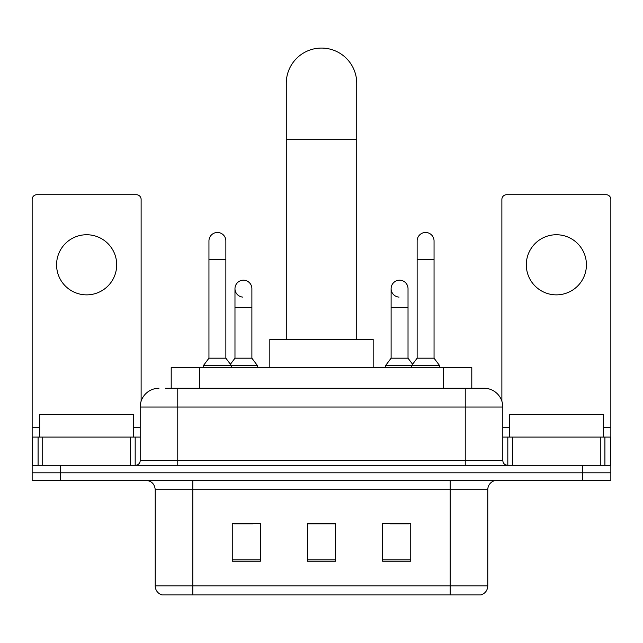 <?xml version="1.0" encoding="UTF-8"?>
<svg xmlns="http://www.w3.org/2000/svg" width="643" height="643" viewBox="0 0 643 643"><rect width="100%" height="100%" fill="white"/><g stroke="black" fill="none" stroke-linecap="round" stroke-linejoin="round"><path stroke-width="0.96" d="M171.207 388.251L171.207 367.579L471.793 367.579L471.793 388.251M165.982 388.251L483.737 388.251M165.556 388.251L177.765 388.251L177.765 407.035L140.19 407.035L140.19 460.589A4.694 4.694 0 0 1 135.488 465.283M158.974 388.251A18.792 18.792 0 0 0 140.19 407.035M484.026 388.251A18.792 18.792 0 0 1 502.81 407.035L502.81 460.589C503.091 463.442 504.659 465.002 507.512 465.283M60.329 465.283L32.15 465.283L32.15 472.798L60.329 472.798L32.15 472.798L32.15 480.313L60.329 480.313L60.329 472.798L582.671 472.798L60.329 472.798L60.329 465.283L582.671 465.283L582.671 472.798L610.85 472.798L582.671 472.798L582.671 480.313L60.329 480.313M582.671 480.313L610.85 480.313L610.85 437.095L610.85 465.283L582.671 465.283M487.78 585.91C487.523 590.411 485.264 593.417 481.02 594.928L450.204 594.928L450.204 585.91L487.78 585.91L487.78 489.709A9.396 9.396 0 0 1 497.176 480.313M155.22 585.91L192.796 585.91L192.796 594.928L450.204 594.928L161.98 594.928A9.396 9.396 0 0 1 155.22 585.91L155.22 489.709C154.658 484.002 151.531 480.868 145.824 480.313M410.748 561.202L410.748 523.619L382.561 523.619L382.561 561.202L410.748 561.202M260.439 561.202L260.439 523.619L232.252 523.619L232.252 561.202L260.439 561.202M335.59 561.202L335.59 523.619L307.41 523.619L307.41 561.202L335.59 561.202M234.036 523.812L252.828 523.812M390.172 523.812L408.964 523.812M335.59 523.812L307.41 523.812M133.607 437.095L133.607 414.55L39.665 414.55L39.665 437.095M86.636 234.743A30.06 30.06 0 0 0 56.576 264.803A30.06 30.06 0 0 0 86.636 294.864A30.06 30.06 0 0 0 116.696 264.803A30.06 30.06 0 0 0 86.636 234.743M130.561 465.283L130.561 437.095L42.719 437.095L42.719 465.283M141.122 401.168L141.122 199.418A4.694 4.694 0 0 0 136.429 194.725L36.844 194.725A4.694 4.694 0 0 0 32.15 199.418L32.15 437.095L42.719 437.095M130.561 437.095L140.19 437.095M32.15 465.283L32.15 437.095M286.272 339.4L286.272 83.301A35.228 35.228 0 0 1 321.5 48.072A35.228 35.228 0 0 1 356.728 83.301A35.228 35.228 0 0 0 321.5 48.072M356.728 339.4L356.728 83.301M373.173 367.579L373.173 339.4L269.827 339.4L269.827 367.579M208.951 259.732L225.862 259.732L225.862 358.183L208.951 358.183L208.951 240.94A8.455 8.455 0 0 1 217.937 232.501A8.455 8.455 0 0 1 225.862 240.94A8.455 8.455 0 0 0 217.937 232.501M208.951 358.183L203.317 365.698L203.317 367.579M225.862 358.183L231.504 365.698L203.317 365.698M251.887 358.183L251.887 307.458L234.976 307.458L234.976 358.183L251.887 358.183L257.521 365.698L231.504 365.698L231.504 367.579M417.138 259.732L434.049 259.732L434.049 358.183L417.138 358.183L417.138 240.94A8.455 8.455 0 0 1 426.124 232.501A8.455 8.455 0 0 1 434.049 240.94A8.455 8.455 0 0 0 426.124 232.501M417.138 358.183L411.496 365.698L411.496 367.579M434.049 358.183L439.683 365.698L385.478 365.698L385.478 367.579M439.683 365.698L439.683 367.579M242.901 297.106A8.455 8.455 0 0 1 234.976 288.667A8.455 8.455 0 0 1 243.962 280.227A8.455 8.455 0 0 1 251.887 288.667L251.887 307.458M234.976 358.183L230.419 364.26M257.521 365.698L257.521 367.579M399.038 297.106A8.455 8.455 0 0 1 391.113 288.667A8.455 8.455 0 0 1 400.099 280.227A8.455 8.455 0 0 1 408.024 288.667L408.024 307.458L391.113 307.458L391.113 288.667M408.024 307.458L408.024 358.183L391.113 358.183L391.113 307.458M391.113 358.183L385.478 365.698M408.024 358.183L412.581 364.26M556.364 234.743A30.06 30.06 0 0 0 526.304 264.803A30.06 30.06 0 0 0 556.364 294.864A30.06 30.06 0 0 0 586.424 264.803A30.06 30.06 0 0 0 556.364 234.743M600.281 465.283L600.281 437.095L512.439 437.095L512.439 465.283M600.281 437.095L610.85 437.095L610.85 199.418A4.694 4.694 0 0 0 606.156 194.725L506.571 194.725A4.694 4.694 0 0 0 501.878 199.418L501.878 401.168M502.81 437.095L512.439 437.095M603.335 437.095L603.335 414.55L509.393 414.55L509.393 437.095M199.386 388.251L199.386 367.579M443.614 388.251L443.614 367.579M177.765 465.283L177.765 460.589L502.81 460.589M140.19 460.589L177.765 460.589L177.765 407.035L465.235 407.035L465.235 465.283M502.81 407.035L465.235 407.035L465.235 388.251M450.204 480.313L450.204 489.709L155.22 489.709M487.78 489.709L450.204 489.709L450.204 585.91L192.796 585.91L192.796 480.313M335.59 559.892L307.41 559.892M260.439 559.892L232.252 559.892M410.748 559.892L382.561 559.892M140.19 427.708L133.607 427.708M39.665 427.708L32.15 427.708M135.183 437.095L135.183 465.283M32.222 437.095L32.222 465.283M38.09 465.283L38.09 437.095M286.272 139.668L356.728 139.668M610.85 427.708L603.335 427.708M509.393 427.708L502.81 427.708M610.778 465.283L610.778 437.095M604.91 437.095L604.91 465.283M507.817 465.283L507.817 437.095M225.862 259.732L225.862 240.94M434.049 259.732L434.049 240.94M234.976 307.458L234.976 288.667"/></g></svg>
